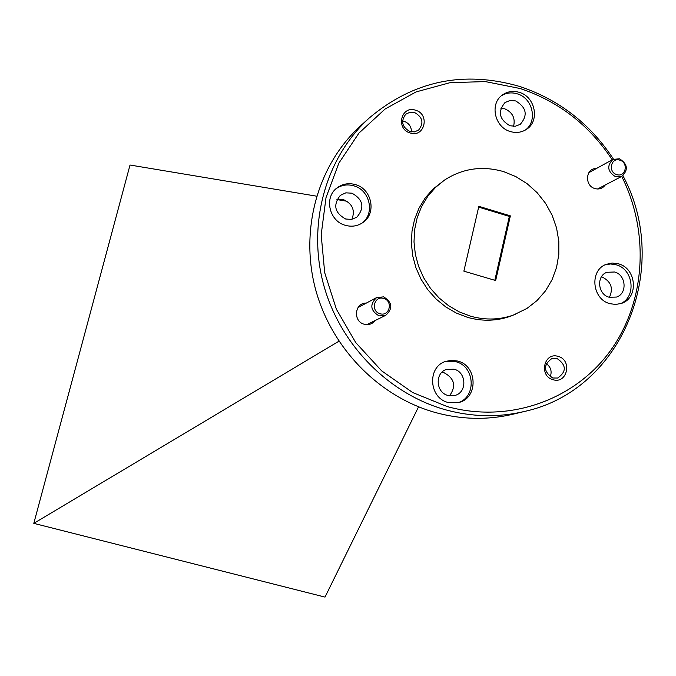 <?xml version="1.0" encoding="UTF-8"?>
<svg xmlns="http://www.w3.org/2000/svg" width="676" height="676" viewBox="0 0 676 676"><rect width="100%" height="100%" fill="white"/><g stroke="black" fill="none" stroke-linecap="round" stroke-linejoin="round"><path stroke-width="1.01" d="M369.459 117.801L360.857 125.575C318.514 163.829 299.84 227.989 315.1 287.579C330.437 347.126 378.577 396.761 435.589 412.58C461.801 419.686 487.675 420.219 513.211 414.16L524.483 411.447C498.542 417.599 472.254 417.05 445.611 409.808C387.652 393.694 338.676 343.154 323.043 282.551C307.495 221.914 326.449 156.655 369.459 117.801C413.737 80.689 463.854 70.253 519.802 86.494C558.976 99.575 590.199 123.784 613.462 159.13M612.219 159.798C589.328 125.111 558.646 101.358 520.174 88.531L485.258 81.576L449.962 82.692L416.019 91.936L385.143 108.988L358.948 133.096L338.853 163.144L326.009 197.637L321.176 234.817L324.7 272.715L336.428 309.312L355.77 342.631L381.67 370.87L412.715 392.553L447.216 406.572C508.445 423.556 573.806 400.53 609.727 351.672C645.631 302.73 649.957 232.688 621.709 176.394M622.917 175.684C671.893 266.462 623.188 390.094 524.483 411.447M558.165 356.404C543.977 351.697 538.569 376.152 553.061 379.701C567.274 384.331 572.572 359.945 558.165 356.404M557.041 358.508L551.844 358.542C543.098 365.091 543.403 371.572 552.765 378.002L557.7 378.028C566.691 371.589 566.471 365.082 557.041 358.508M415.588 110.222C401.147 105.11 395.375 128.989 410.138 132.969C424.604 138.005 430.266 114.202 415.588 110.222M414.591 112.537L409.901 112.258L405.761 114.227C400.555 121.283 401.975 127.063 410.019 131.566L414.574 131.862L418.63 130.037C424.072 122.998 422.72 117.168 414.591 112.537M411.456 131.896C411.422 126.725 408.98 123.193 404.138 121.3L402.533 120.945M596.376 168.535C585.56 168.003 584.267 185.815 594.939 188.57C599.223 189.66 602.646 188.469 605.214 185.013M366.274 303.118C354.579 302.62 352.737 321.531 364.246 324.235C368.716 325.283 372.375 324.041 375.214 320.5M614.594 271.997L606.862 272.301C596.105 275.985 597.787 294.466 609.16 297.246L616.504 297.06C627.565 293.654 626.111 274.836 614.594 271.997M609.431 297.322C613.538 288.23 611.087 281.453 602.071 276.991L601.454 276.822M454.061 369.206L446.54 369.4C434.651 372.839 435.767 392.68 448.036 395.468L454.99 395.435C467.31 392.435 466.567 372.087 454.061 369.206M449.557 395.798C456.401 386.072 454.534 378.357 443.955 372.67L441.918 372.273M351.985 193.192L345.842 192.837L340.341 195.339C332.829 204.946 334.612 212.839 345.673 219.016L351.528 219.404L356.844 217.199C364.863 207.642 363.24 199.64 351.985 193.192M351.926 219.328C355.297 210.363 352.534 203.822 343.636 199.707L336.952 199.504M515.653 100.927L510.05 100.471L504.989 102.558C497.528 111.701 499.175 119.432 509.949 125.761L515.34 126.235L520.258 124.342C528.074 115.258 526.536 107.45 515.653 100.927M513.566 126.344C515.509 118.173 512.585 112.326 504.778 108.811L500.865 108.236M457.66 361.043L451.551 360.283L445.543 361.432C426.987 367.043 428.905 398.122 448.154 402.482L458.877 402.49C478.507 397.97 477.493 365.631 457.66 361.043M457.922 402.735C476.749 397.378 475.059 366.172 455.785 361.711L444.631 361.787M355.348 184.59C348.453 182.706 342.25 183.889 336.749 188.122C323.846 197.713 329.296 221.289 345.394 225.328C351.714 227.051 357.511 226.147 362.784 222.615C376.862 213.624 371.986 188.832 355.348 184.59M361.973 223.156C375.188 213.734 369.949 189.964 353.793 185.824C347.303 184.033 341.372 185.004 336.014 188.756M519.295 92.358C513.059 90.533 507.406 91.421 502.327 95.029C489.475 103.741 494.612 127.358 510.312 131.533C516.151 133.231 521.526 132.513 526.418 129.386C540.082 121.122 535.358 96.702 519.295 92.358M525.37 130.037C537.927 121.173 532.73 98.045 517.275 93.837C511.546 92.139 506.24 92.789 501.364 95.798M618.464 263.834L612.186 263.04L606.102 264.384C589.269 270.315 592.032 299.324 609.904 303.676L615.675 304.454L621.312 303.431C638.904 298.2 636.707 268.355 618.464 263.834M620.129 303.811C636.665 297.584 633.716 269.158 616.14 264.781L610.504 263.97L604.969 264.899M444.605 180.019L432.826 189.221L425.128 198.085L418.976 208.225L414.565 219.379L412.005 231.243L411.388 243.504L412.715 255.824L415.977 267.865L421.072 279.289L427.866 289.801L436.164 299.096L445.746 306.921L456.351 313.081L467.674 317.399C483.087 321.691 498.001 321.066 512.425 315.515L526.908 308.476L537.006 300.592L545.473 290.908L552.047 279.746L556.542 267.451L558.815 254.438L558.815 241.095L556.534 227.846L552.064 215.103L545.524 203.256L537.141 192.685L527.153 183.711L515.881 176.622L503.671 171.636C482.453 165.536 462.764 168.332 444.605 180.019L435.521 187.404L427.79 196.302L421.621 206.484L417.185 217.689L414.625 229.612L413.999 241.932L415.343 254.311L418.613 266.412L423.734 277.895L430.561 288.449L438.901 297.786L448.526 305.662L459.173 311.847L470.555 316.182C486.027 320.5 501.009 319.875 515.492 314.298M550.205 376.836C552.182 371.445 550.856 367.026 546.225 363.578M316.588 196.175L130.02 165.029L33.8 523.359L325.012 597.094L418.562 406.817M33.8 523.359L338.904 341.228M336.918 199.572L347.025 201.254M494.824 280.286L509.349 216.421L510.363 215.864L478.845 206.315L463.871 271.16L495.66 280.532L510.363 215.864M509.349 216.421L478.659 207.126M616.74 174.577C625.638 177.712 628.891 162.637 619.867 160.187C610.977 157.018 607.682 172.118 616.74 174.577M619.503 158.801C627.674 164.023 628.503 169.845 621.988 176.25L615.599 176.766C607.487 171.645 606.6 165.848 612.946 159.401L619.503 158.801M380.039 313.715C389.579 316.841 393.364 300.888 383.672 298.479C374.149 295.327 370.313 311.315 380.039 313.715M383.596 296.865C392.393 302.333 393.102 308.484 385.734 315.32L379.05 315.895C370.347 310.588 369.535 304.479 376.608 297.575L383.596 296.865M621.988 176.25L597.584 189.001M612.946 159.401L588.83 172.701M385.734 315.32L366.815 324.632M376.608 297.575L358.026 307.538"/></g></svg>

